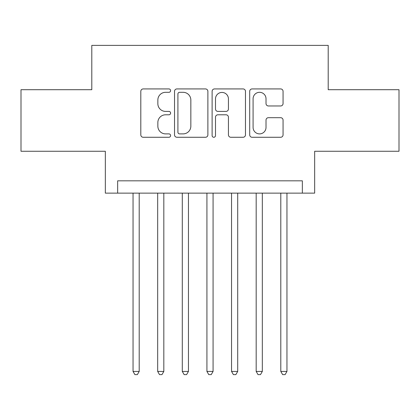 <?xml version="1.0" encoding="UTF-8"?>
<svg xmlns="http://www.w3.org/2000/svg" width="420" height="420" viewBox="0 0 420 420"><rect width="100%" height="100%" fill="white"/><g stroke="black" fill="none" stroke-linecap="round" stroke-linejoin="round"><path stroke-width="0.63" d="M170.599 90.62A1.691 1.691 0 0 0 168.908 88.93L143.225 88.93A2.415 2.415 0 0 0 140.81 91.345L140.81 134.852A2.415 2.415 0 0 0 143.225 137.272L168.908 137.272A1.691 1.691 0 0 0 170.599 135.576A1.691 1.691 0 0 0 168.908 133.886L165.585 133.886A7.733 7.733 0 0 1 157.852 126.152L157.852 122.525A7.733 7.733 0 0 1 165.585 114.791L168.908 114.791A1.691 1.691 0 0 0 170.599 113.101A1.691 1.691 0 0 0 168.908 111.405L165.585 111.405A7.733 7.733 0 0 1 157.852 103.672L157.852 100.044A7.733 7.733 0 0 1 165.585 92.311L168.908 92.311A1.691 1.691 0 0 0 170.599 90.62M280.639 105.966A2.415 2.415 0 0 0 283.059 103.551L283.059 91.345A2.415 2.415 0 0 0 280.639 88.93L252.121 88.93A2.415 2.415 0 0 0 249.701 91.345L249.701 134.852A2.415 2.415 0 0 0 252.121 137.272L280.639 137.272A2.415 2.415 0 0 0 283.059 134.852L283.059 120.11A2.415 2.415 0 0 0 280.639 117.689L268.433 117.689A2.415 2.415 0 0 0 266.017 120.11L266.017 127.423A6.468 6.468 0 0 1 259.55 133.886A6.468 6.468 0 0 1 253.087 127.423L253.087 98.779A6.468 6.468 0 0 1 259.55 92.311A6.468 6.468 0 0 1 266.017 98.779L266.017 103.551A2.415 2.415 0 0 0 268.433 105.966L280.639 105.966M302.348 193.132L314.659 193.132L314.659 151.268L399 151.268L399 89.707L328.204 89.707L328.204 45.381L91.796 45.381L91.796 89.707L21 89.707L21 151.268L105.341 151.268L105.341 193.132L302.348 193.132L302.348 180.821L117.653 180.821L117.653 193.132M207.884 91.345A2.415 2.415 0 0 0 205.469 88.93L176.946 88.93A2.415 2.415 0 0 0 174.526 91.345L174.526 134.852A2.415 2.415 0 0 0 176.946 137.272L205.469 137.272A2.415 2.415 0 0 0 207.884 134.852L207.884 91.345M214.531 88.93L243.054 88.93A2.415 2.415 0 0 1 245.474 91.345L245.474 134.852A2.415 2.415 0 0 1 243.054 137.272L230.848 137.272A2.415 2.415 0 0 1 228.433 134.852L228.433 117.206A2.415 2.415 0 0 0 226.013 114.791L217.917 114.791A2.415 2.415 0 0 0 215.497 117.206L215.497 135.576A1.691 1.691 0 0 1 213.806 137.272A1.691 1.691 0 0 1 212.116 135.576L212.116 91.345A2.415 2.415 0 0 1 214.531 88.93M179.603 92.311A1.691 1.691 0 0 0 177.912 94.001L177.912 132.195A1.691 1.691 0 0 0 179.603 133.886L183.109 133.886A7.733 7.733 0 0 0 190.843 126.152L190.843 100.044A7.733 7.733 0 0 0 183.109 92.311L179.603 92.311M228.433 98.9A6.468 6.468 0 0 0 221.965 92.431A6.468 6.468 0 0 0 215.497 98.9L215.497 108.99A2.415 2.415 0 0 0 217.917 111.405L226.013 111.405A2.415 2.415 0 0 0 228.433 108.99L228.433 98.9M133.046 193.132L133.046 371.422L139.204 371.422L139.204 193.132M139.204 371.422L137.356 374.619L134.894 374.619L133.046 371.422M157.673 193.132L157.673 371.422L163.826 371.422L163.826 193.132M163.826 371.422L161.978 374.619L159.516 374.619L157.673 371.422M182.296 193.132L182.296 371.422L188.454 371.422L188.454 193.132M188.454 371.422L186.606 374.619L184.144 374.619L182.296 371.422M206.923 193.132L206.923 371.422L213.077 371.422L213.077 193.132M213.077 371.422L211.234 374.619L208.766 374.619L206.923 371.422M231.546 193.132L231.546 371.422L237.704 371.422L237.704 193.132M237.704 371.422L235.856 374.619L233.394 374.619L231.546 371.422M256.174 193.132L256.174 371.422L262.327 371.422L262.327 193.132M262.327 371.422L260.484 374.619L258.022 374.619L256.174 371.422M280.796 193.132L280.796 371.422L286.955 371.422L286.955 193.132M286.955 371.422L285.106 374.619L282.644 374.619L280.796 371.422"/></g></svg>
